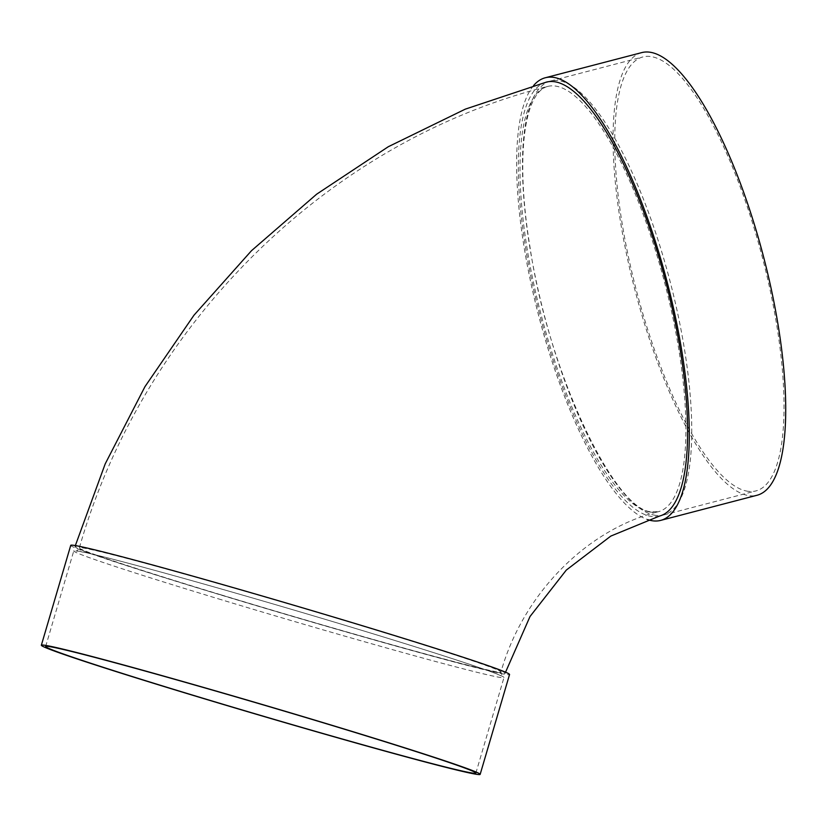 <?xml version="1.0" encoding="UTF-8"?>
<svg xmlns="http://www.w3.org/2000/svg" width="827" height="827" viewBox="0 0 827 827"><rect width="100%" height="100%" fill="white"/><g stroke="black" fill="none" stroke-linecap="round" stroke-linejoin="round"><path stroke-width="0.62" stroke-dasharray="4.13 3.1" d="M653.899 515.045A224.22 65.116 -104.6 0 0 663.709 514.963A224.22 65.116 -104.6 0 0 670.118 281.562A224.22 65.116 -104.6 0 0 550.524 81.036A224.22 65.116 -104.6 0 0 540.134 298.506A224.22 65.116 -104.6 0 0 653.899 515.045M533.549 85.605A228.707 66.418 -104.6 0 0 539.059 317.206A228.707 66.418 -104.6 0 0 647.582 519.594M659.564 516.048A224.22 65.116 75.4 0 1 649.753 516.12A224.22 65.116 75.4 0 1 535.989 299.591A224.22 65.116 75.4 0 1 546.368 82.121M493.347 671.545A224.22 5.417 16.4 0 1 253.6 604.744A224.22 5.417 16.4 0 1 75.05 546.616A224.22 5.417 16.4 0 1 291.683 604.723A224.22 5.417 16.4 0 1 505.256 673.23A224.22 5.417 16.4 0 1 493.347 671.545M70.74 545.355A228.707 5.531 -163.6 0 0 218.142 594.189A228.707 5.531 -163.6 0 0 509.556 674.501M218.287 598.8A224.22 5.417 -163.6 0 0 503.984 677.53A224.22 5.417 -163.6 0 0 290.411 609.023A224.22 5.417 -163.6 0 0 73.779 550.916A224.22 5.417 -163.6 0 0 218.287 598.8M641.659 52.628A228.707 66.418 -104.6 0 0 631.073 274.45A228.707 66.418 -104.6 0 0 747.112 495.311A228.707 66.418 -104.6 0 0 757.118 495.239M746.181 490.969A224.22 65.116 -104.6 0 0 755.981 490.897A224.22 65.116 -104.6 0 0 762.391 257.497A224.22 65.116 -104.6 0 0 642.796 56.97A224.22 65.116 -104.6 0 0 632.407 274.44A224.22 65.116 -104.6 0 0 746.181 490.969M648.813 511.779A219.744 63.813 75.4 0 1 533.777 283.961A219.744 63.813 75.4 0 1 547.505 86.463A219.744 63.813 75.4 0 1 664.712 282.979A219.744 63.813 75.4 0 1 658.426 511.706A219.744 63.813 75.4 0 1 648.813 511.779M220.964 594.809A219.744 5.313 -163.6 0 0 500.945 671.969A219.744 5.313 -163.6 0 0 291.652 604.826A219.744 5.313 -163.6 0 0 79.351 547.887A219.744 5.313 -163.6 0 0 220.964 594.809M547.505 86.463C522.716 93.627 515.934 162.175 529.983 246.963C548.063 370.909 614.079 509.008 650.704 511.737L658.426 511.706C590.189 528.246 524.111 590.395 500.945 671.969L502.237 676.372L497.389 674.191C480.9 667.709 443.934 655.615 386.478 637.896C331.41 620.994 274.843 604.258 216.757 587.697C151.868 569.255 107.903 557.512 84.892 552.446L75.877 550.885C76.322 551.506 77.48 550.503 79.351 547.887C142.885 325.032 326.737 142.068 547.505 86.463M75.05 546.616L75.35 545.572M505.256 673.23L505.555 672.186M475.856 773.111L503.984 677.53M45.65 646.487L73.779 550.916M663.709 514.963L755.981 490.897M550.524 81.036L642.796 56.97"/><path stroke-width="1.24" d="M647.582 519.594A228.707 66.418 -104.6 0 0 650.684 520.462A228.707 66.418 -104.6 0 0 660.69 520.39A228.707 66.418 -104.6 0 0 667.224 282.317A228.707 66.418 -104.6 0 0 545.241 77.779A228.707 66.418 -104.6 0 0 533.549 85.605M75.35 545.572L105.194 463.895L144.942 386.685L193.973 315.211L251.511 250.684L316.638 194.2L388.287 146.73L465.301 109.143L546.368 82.121A224.22 65.116 75.4 0 1 665.962 282.648A224.22 65.116 75.4 0 1 659.564 516.048L610.791 536.092L566.309 570.072L530.024 616.497L505.555 672.186M480.156 774.372L509.556 674.501A228.707 5.531 -163.6 0 0 291.714 604.62A228.707 5.531 -163.6 0 0 70.74 545.355L41.35 645.225A228.707 5.531 -163.6 0 0 188.752 694.06A228.707 5.531 -163.6 0 0 480.156 774.372A228.707 5.531 -163.6 0 0 262.314 704.501A228.707 5.531 -163.6 0 0 41.35 645.225M190.158 694.37A224.22 5.417 -163.6 0 0 475.856 773.111A224.22 5.417 -163.6 0 0 262.283 704.604A224.22 5.417 -163.6 0 0 45.65 646.487A224.22 5.417 -163.6 0 0 190.158 694.37M660.69 520.39L757.118 495.239A228.707 66.418 -104.6 0 0 763.652 257.166A228.707 66.418 -104.6 0 0 641.659 52.628L545.241 77.779"/></g></svg>
